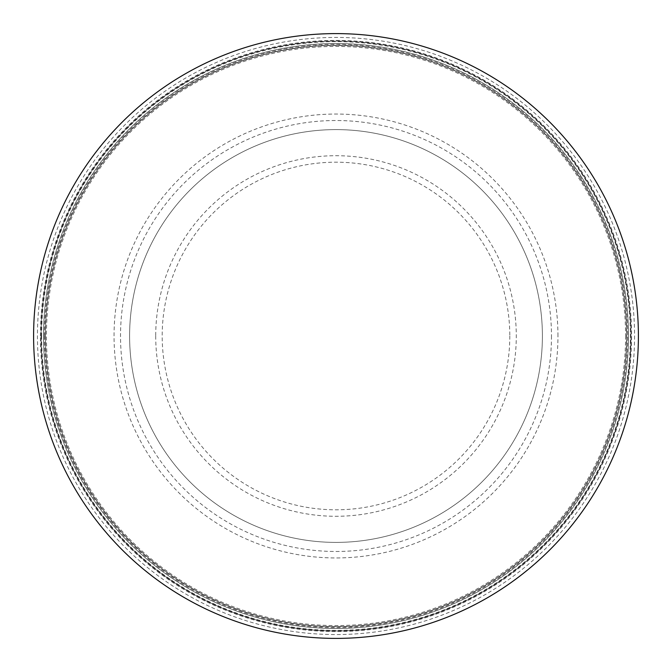 <?xml version="1.0" encoding="UTF-8"?>
<svg xmlns="http://www.w3.org/2000/svg" width="672" height="672" viewBox="0 0 672 672"><rect width="100%" height="100%" fill="white"/><g stroke="black" fill="none" stroke-linecap="round" stroke-linejoin="round"><path stroke-width="0.5" stroke-dasharray="3.36 2.52" d="M638.4 336A302.4 302.4 0 0 0 184.8 74.113A302.4 302.4 0 0 0 184.8 597.887A302.4 302.4 0 0 0 638.4 336A302.4 302.4 0 0 0 184.8 74.113A302.4 302.4 0 0 0 184.8 597.887A302.4 302.4 0 0 0 638.4 336A302.4 302.4 0 0 0 336 33.6A302.4 302.4 0 0 0 33.6 336A302.4 302.4 0 0 0 336 638.4A302.4 302.4 0 0 0 638.4 336A302.4 302.4 0 0 0 184.8 74.113A302.4 302.4 0 0 0 184.8 597.887A302.4 302.4 0 0 0 638.4 336A302.4 302.4 0 0 0 336 33.6A302.4 302.4 0 0 0 33.6 336A302.4 302.4 0 0 0 336 638.4A302.4 302.4 0 0 0 638.4 336A302.383 302.383 0 0 1 336 638.383A302.383 302.383 0 0 1 33.617 336A302.383 302.383 0 0 1 336 33.617A302.383 302.383 0 0 1 638.383 336M542.396 336A206.396 206.396 0 0 0 232.798 157.256A206.396 206.396 0 0 0 232.798 514.744A206.396 206.396 0 0 0 542.396 336A206.396 206.396 0 0 0 232.798 157.256A206.396 206.396 0 0 0 232.798 514.744A206.396 206.396 0 0 0 542.396 336M203.213 596.61A292.488 292.488 0 0 1 381.755 47.116A292.488 292.488 0 0 1 628.488 336A292.488 292.488 0 0 1 203.213 596.61M626.581 336A290.581 290.581 0 0 0 59.64 246.204A290.581 290.581 0 0 0 204.078 594.913A290.581 290.581 0 0 0 626.581 336A290.581 290.581 0 0 0 231.865 64.714A290.581 290.581 0 0 0 120.053 530.435A290.581 290.581 0 0 0 626.581 336A290.581 290.581 0 0 0 283.046 50.282A290.581 290.581 0 0 0 64.714 440.135A290.581 290.581 0 0 0 626.581 336A290.581 290.581 0 0 0 336 45.419A290.581 290.581 0 0 0 45.419 336A290.581 290.581 0 0 0 336 626.581A290.581 290.581 0 0 0 626.581 336M118.642 531.712A292.488 292.488 0 0 1 231.185 62.941A292.488 292.488 0 0 1 628.488 336A292.488 292.488 0 0 1 118.642 531.712M62.941 440.815A292.488 292.488 0 0 1 282.702 48.409A292.488 292.488 0 0 1 628.488 336A292.488 292.488 0 0 1 62.941 440.815M43.512 336A292.488 292.488 0 0 1 482.244 82.698A292.488 292.488 0 0 1 482.244 589.302A292.488 292.488 0 0 1 43.512 336A292.488 292.488 0 0 1 336 43.512A292.488 292.488 0 0 1 628.488 336A292.488 292.488 0 0 1 336 628.488A292.488 292.488 0 0 1 43.512 336M44.386 336A291.614 291.614 0 0 1 481.807 83.454A291.614 291.614 0 0 1 481.807 588.546A291.614 291.614 0 0 1 44.386 336M45.217 336A290.783 290.783 0 0 0 481.387 587.824A290.783 290.783 0 0 0 481.387 84.176A290.783 290.783 0 0 0 45.217 336M40.421 336A295.579 295.579 0 0 1 483.79 80.018A295.579 295.579 0 0 1 483.79 591.982A295.579 295.579 0 0 1 40.421 336M41.068 336A294.932 294.932 0 0 1 483.462 80.581A294.932 294.932 0 0 1 483.462 591.419A294.932 294.932 0 0 1 41.068 336A294.932 294.932 0 0 1 483.462 80.581A294.932 294.932 0 0 1 483.462 591.419A294.932 294.932 0 0 1 41.068 336A294.932 294.932 0 0 1 483.462 80.581A294.932 294.932 0 0 1 483.462 591.419A294.932 294.932 0 0 1 41.068 336M634.561 336A298.561 298.561 0 0 1 186.724 594.56A298.561 298.561 0 0 1 186.724 77.44A298.561 298.561 0 0 1 634.561 336M509.804 336A173.804 173.804 0 0 1 249.094 486.52A173.804 173.804 0 0 1 249.094 185.48A173.804 173.804 0 0 1 509.804 336M155.711 336A180.289 180.289 0 0 0 336 516.289A180.289 180.289 0 0 0 516.289 336A180.289 180.289 0 0 0 336 155.711A180.289 180.289 0 0 0 155.711 336M551.477 336A215.477 215.477 0 0 1 336 551.477A215.477 215.477 0 0 1 120.523 336A215.477 215.477 0 0 1 336 120.523A215.477 215.477 0 0 1 551.477 336M557.953 336A221.953 221.953 0 0 0 225.028 143.783A221.953 221.953 0 0 0 225.028 528.217A221.953 221.953 0 0 0 557.953 336M625.573 336A289.573 289.573 0 0 1 191.218 586.774A289.573 289.573 0 0 1 191.218 85.226A289.573 289.573 0 0 1 625.573 336M41.63 336A294.37 294.37 0 0 0 336 630.37A294.37 294.37 0 0 0 630.37 336A294.37 294.37 0 0 0 336 41.63A294.37 294.37 0 0 0 41.63 336M630.949 336A294.949 294.949 0 0 0 336 41.051A294.949 294.949 0 0 0 41.051 336A294.949 294.949 0 0 0 336 630.949A294.949 294.949 0 0 0 630.949 336"/><path stroke-width="1.01" d="M33.6 336A302.4 302.4 0 0 1 487.2 74.113A302.4 302.4 0 0 1 487.2 597.887A302.4 302.4 0 0 1 33.6 336"/></g></svg>
